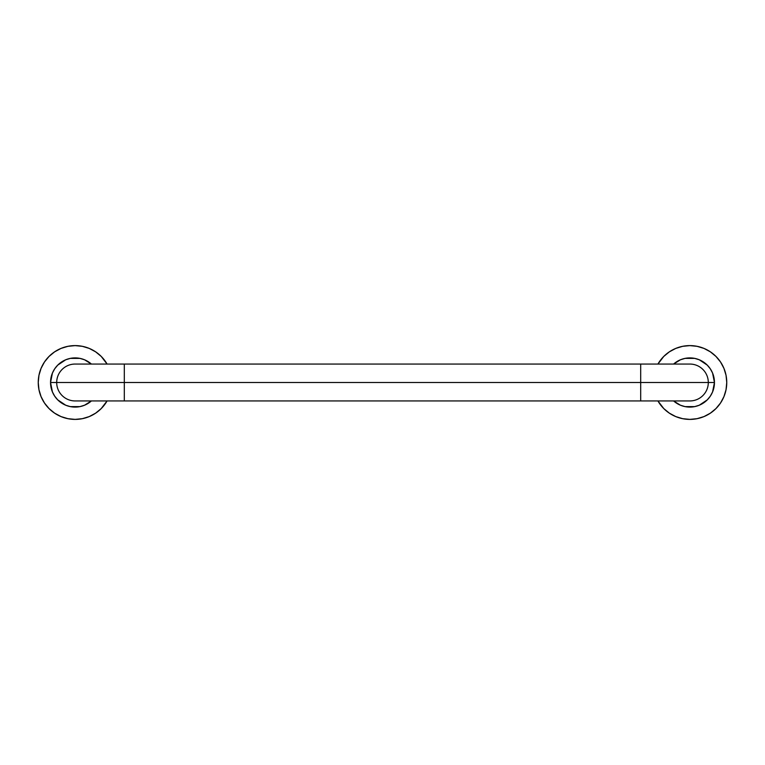<?xml version="1.0" encoding="UTF-8"?>
<svg xmlns="http://www.w3.org/2000/svg" width="765" height="765" viewBox="0 0 765 765"><rect width="100%" height="100%" fill="white"/><g stroke="black" fill="none" stroke-linecap="round" stroke-linejoin="round"><path stroke-width="1.15" d="M75.133 364.054A18.446 18.446 0 0 0 56.696 382.5L124.312 382.5L124.312 364.054L124.312 400.946L124.312 382.5L708.304 382.5A18.446 18.446 0 0 0 689.867 364.054L640.688 364.054L640.688 382.5L50.547 382.5A24.585 24.585 0 0 1 91.398 364.054L84.542 359.78L79.933 358.383L70.332 358.383L65.723 359.78L57.748 365.115L54.688 368.835L52.412 373.091L50.547 382.5L52.412 391.909L54.688 396.165L57.748 399.885L65.723 405.221L70.332 406.617L79.933 406.617L84.542 405.221L91.398 400.946A24.585 24.585 0 0 1 50.547 382.5L56.696 382.5A18.446 18.446 0 0 1 75.133 364.054L640.688 364.054L640.688 400.946L640.688 382.5L708.304 382.5A18.446 18.446 0 0 1 689.867 400.946A18.446 18.446 0 0 0 708.304 382.5L714.453 382.5L708.304 382.5M673.602 364.054A24.585 24.585 0 0 1 714.453 382.5L712.588 373.091L710.312 368.835L707.252 365.115L699.277 359.78L694.668 358.383L685.067 358.383L680.458 359.78L673.602 364.054M105.8 402.992L101.219 408.577L107.081 400.946A36.883 36.883 0 0 1 38.25 382.5L38.958 375.309L41.061 368.386L44.466 362.008L49.056 356.423L54.64 351.833L61.018 348.419L67.942 346.325L75.133 345.617L82.333 346.325L89.247 348.419L95.625 351.833L101.219 356.423L107.081 364.054A36.883 36.883 0 0 0 38.25 382.5L38.958 389.691L41.061 396.614L44.466 402.992L49.056 408.577L44.466 402.992M659.201 362.008L663.781 356.423L657.919 364.054A36.883 36.883 0 0 1 726.75 382.5A36.883 36.883 0 0 1 657.919 400.946L663.781 408.577L659.201 402.992M75.133 400.946L75.133 400.946A18.446 18.446 0 0 1 56.696 382.5A18.446 18.446 0 0 0 75.133 400.946L689.867 400.946M669.375 351.833L663.781 356.423L669.375 351.833L675.753 348.419L682.667 346.325L689.867 345.617L697.058 346.325L703.982 348.419L710.36 351.833L715.944 356.423L720.534 362.008L723.939 368.386L726.042 375.309L726.75 382.5L726.042 389.691L723.939 396.614L720.534 402.992L715.944 408.577L710.36 413.167L703.982 416.581L697.058 418.675L689.867 419.383L682.667 418.675L675.753 416.581L669.375 413.167L663.781 408.577L669.375 413.167M673.602 400.946L680.458 405.221L685.067 406.617L694.668 406.617L699.277 405.221L707.252 399.885L710.312 396.165L712.588 391.909L714.453 382.5A24.585 24.585 0 0 1 673.602 400.946M720.534 402.992L715.944 408.577M710.36 351.833L715.944 356.423L720.534 362.008M680.458 405.221L685.067 406.617M101.219 408.577L95.625 413.167L89.247 416.581L82.333 418.675L75.133 419.383L67.942 418.675L61.018 416.581L54.64 413.167L49.056 408.577L54.64 413.167M105.8 362.008L101.219 356.423L95.625 351.833M54.64 351.833L49.056 356.423L44.466 362.008M84.542 405.221L79.933 406.617M52.412 391.909L51.016 387.3M65.723 359.78L70.332 358.383"/></g></svg>
